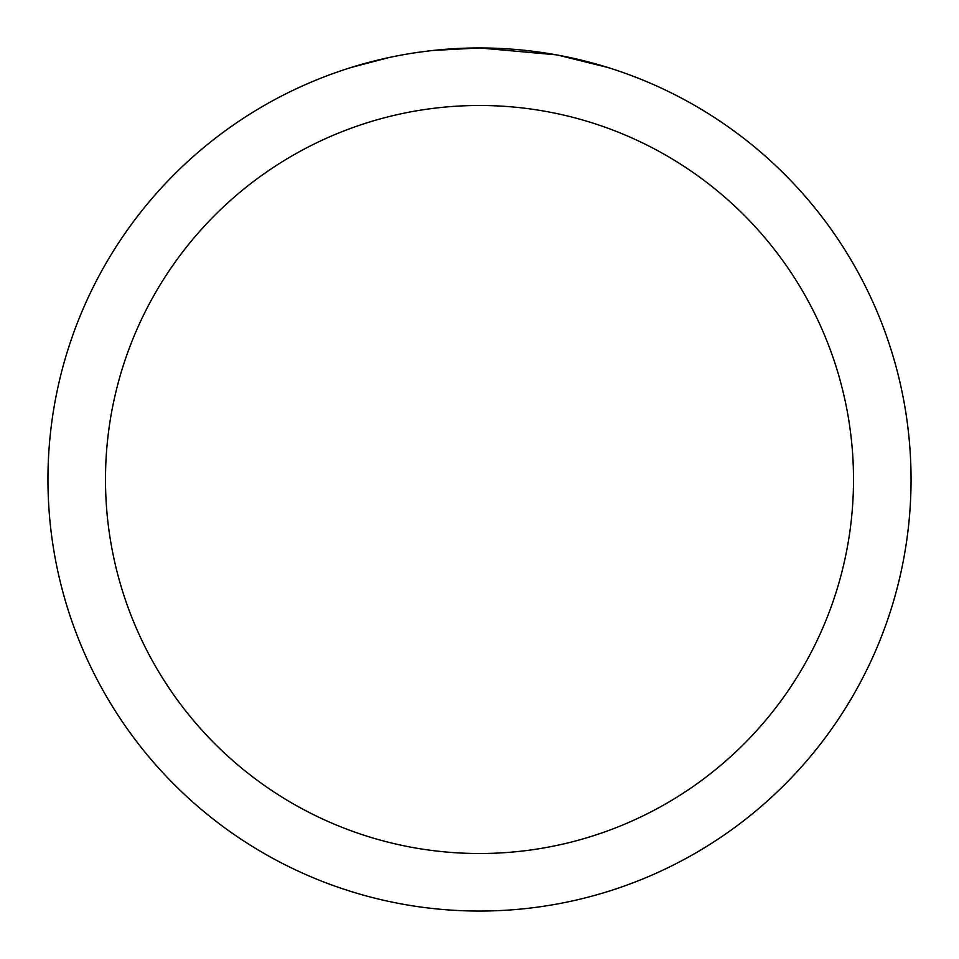 <?xml version="1.0" encoding="UTF-8"?>
<svg xmlns="http://www.w3.org/2000/svg" width="959" height="959" viewBox="0 0 959 959"><rect width="100%" height="100%" fill="white"/><g stroke="black" fill="none" stroke-linecap="round" stroke-linejoin="round"><path stroke-width="1.44" d="M488.107 48.034L494.113 48.202M532.641 51.235L534.463 51.462M556.16 54.819L479.5 47.95A431.55 431.55 0 0 1 911.05 479.5A431.55 431.55 0 0 1 479.5 911.05A431.55 431.55 0 0 1 47.95 479.5A431.55 431.55 0 0 1 479.5 47.95L432.857 50.479M558.198 55.19L607.706 67.442M479.5 105.49A374.01 374.01 0 0 1 853.51 479.5A374.01 374.01 0 0 1 479.5 853.51A374.01 374.01 0 0 1 105.49 479.5A374.01 374.01 0 0 1 479.5 105.49M430.831 50.707L425.568 51.33M351.306 67.442L388.91 57.564M414.983 52.805L422.919 51.678M413.521 53.021L425.568 51.342M447.865 49.113L450.251 48.945"/></g></svg>
